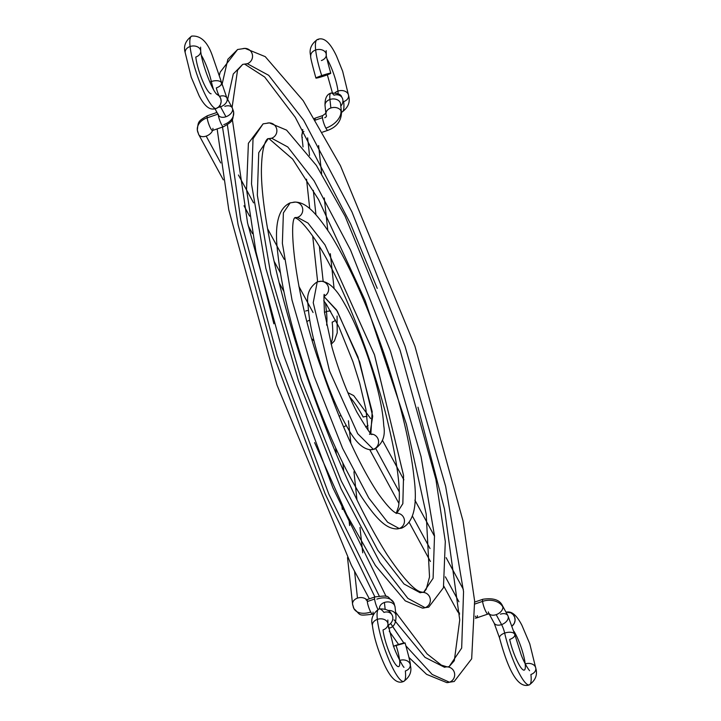 <?xml version="1.0" encoding="UTF-8"?>
<svg xmlns="http://www.w3.org/2000/svg" width="721" height="721" viewBox="0 0 721 721"><rect width="100%" height="100%" fill="white"/><g stroke="black" fill="none" stroke-linecap="round" stroke-linejoin="round"><path stroke-width="1.08" d="M326.298 54.553A7.814 5.795 173.8 0 0 315.663 50.001A38.267 7.471 71.1 0 0 321.719 75.597A7.814 0.559 -18.1 0 1 330.768 73.227A7.814 0.559 -18.1 0 1 324.964 75.687A7.814 0.559 -18.1 0 1 315.915 78.057A7.814 0.559 -18.1 0 1 321.719 75.597A38.267 7.471 -108.9 0 1 315.663 50.001A7.814 5.795 -6.2 0 1 326.298 54.553A7.814 5.795 -6.2 0 1 321.377 60.546M340.799 106.077A7.814 6.678 -38.1 0 0 341.583 96.956A7.814 6.678 141.9 0 1 340.799 106.077M341.493 112.485A7.814 5.795 173.8 0 0 340.97 110.782A7.814 5.795 173.8 0 0 330.867 107.997A7.814 5.795 173.8 0 0 325.946 113.305A7.814 5.795 -6.2 0 1 330.867 107.997L329.939 99.48A23.532 4.596 -108.9 0 1 330.912 93.099A23.532 4.596 71.1 0 0 329.939 99.48A7.814 5.795 -6.2 0 1 340.582 104.031M341.493 112.422L340.564 103.905A7.814 5.795 173.8 0 0 329.939 99.48L330.867 107.997A7.814 5.795 -6.2 0 1 340.97 110.782A17.637 11.311 151.5 0 1 325.883 128.14A7.814 1.523 71.1 0 0 327.83 130.33A7.814 1.523 -108.9 0 1 325.883 128.14A7.814 1.523 -108.9 0 1 322.458 117.667L315.428 120.074L322.458 117.667A7.814 1.523 -108.9 0 1 322.783 115.54A7.814 1.523 -108.9 0 1 322.801 115.54A7.814 1.523 71.1 0 0 322.458 117.667A7.814 1.523 71.1 0 0 325.883 128.14A17.637 11.311 -28.5 0 0 340.97 110.782A7.814 5.795 -6.2 0 1 341.493 112.422C341.249 121.056 336.707 127.031 327.848 130.321L322.485 132.159M324.756 117.73A2.01 1.289 -28.5 0 0 326.478 115.748A7.814 5.795 -6.2 0 1 325.955 114.107L325.036 105.59A7.814 5.795 173.8 0 1 329.939 99.48A7.814 5.795 -6.2 0 0 325.027 105.464M314.446 118.433L315.492 118.046A7.814 1.523 71.1 0 0 315.122 119.551A7.814 1.523 -108.9 0 1 315.51 118.037M302.369 137.585A7.814 5.795 -6.2 0 1 301.847 135.881A7.814 5.795 -6.2 0 1 303.901 131.429A7.814 5.795 173.8 0 0 301.856 135.945L303.045 146.922M326.442 311.607A7.814 5.795 173.8 0 0 324.495 312.535A7.814 5.795 -6.2 0 1 326.442 311.607L325.522 303.099L326.442 311.607A70.784 13.825 -108.9 0 1 326.595 325.117A70.784 13.825 71.1 0 0 326.442 311.607A7.814 5.795 -6.2 0 1 330.669 311.084A7.814 5.795 173.8 0 0 326.442 311.607M335.553 320.052A7.814 5.795 -6.2 0 1 332.165 322.143A86.412 16.871 -108.9 0 1 330.912 343.376M198.78 134.674A7.814 5.011 -28.5 0 0 206.179 136.107L220.743 162.946L206.179 136.107A7.814 5.011 151.5 0 1 198.753 134.629A7.814 5.011 151.5 0 1 198.365 133.385A15.673 11.626 -6.2 0 1 197.311 129.906A15.673 11.626 -6.2 0 1 207.17 117.829A7.814 1.523 -108.9 0 1 207.495 115.711A7.814 1.523 71.1 0 0 207.17 117.829A7.814 1.523 71.1 0 0 209.559 126.139A7.814 1.523 71.1 0 0 212.56 130.492A7.814 1.523 -108.9 0 1 209.568 126.157A7.814 1.523 -108.9 0 1 207.17 117.829L217.904 114.152L207.17 117.829A15.673 11.626 173.8 0 0 197.311 129.906M218.184 114.657A7.814 1.523 71.1 0 0 220.662 122.759A7.814 1.523 71.1 0 0 223.51 126.743A7.814 1.523 -108.9 0 1 220.653 122.741A7.814 1.523 -108.9 0 1 218.184 114.657M219.535 96.362A7.814 5.011 151.5 0 1 226.854 97.885A7.814 5.011 151.5 0 1 220.545 106.807L225.943 116.757A7.814 5.011 -28.5 0 0 232.631 109.069A15.673 11.626 -6.2 0 1 233.685 112.548A15.673 11.626 173.8 0 0 232.631 109.069A7.814 5.011 151.5 0 1 225.943 116.757A7.814 5.011 151.5 0 1 218.544 115.324A7.814 5.011 151.5 0 1 218.139 114.035L218.517 115.279A7.814 5.011 -28.5 0 0 225.943 116.757L220.545 106.807A23.532 4.596 -108.9 0 1 219.878 105.536A23.532 4.596 71.1 0 0 220.545 106.807A7.814 5.011 151.5 0 1 218.256 107.33A7.814 5.011 -28.5 0 0 220.545 106.807A7.814 5.011 -28.5 0 0 226.8 97.795M211.334 81.545A7.814 3.749 -12.7 0 1 221.464 83.086A7.814 3.749 167.3 0 0 211.334 81.545A22.648 4.425 71.1 0 0 201.384 55.364A22.648 4.425 -108.9 0 1 211.334 81.545A23.532 4.596 71.1 0 0 213.47 89.467A23.532 4.596 -108.9 0 1 211.334 81.545A7.814 3.749 167.3 0 0 209.883 82.131M221.464 83.086A7.814 3.749 -12.7 0 1 216.327 87.908A7.913 1.541 71.1 0 0 219.166 95.92M200.717 51.056A7.814 5.795 173.8 0 0 190.083 46.514A38.267 7.471 71.1 0 0 201.285 85.997A38.267 7.471 71.1 0 0 215.949 108.601A7.814 7.643 -88.4 0 0 216.417 93.964L219.301 96.064L220.779 98.714L221.149 101.733L220.365 104.68L218.535 107.087L215.949 108.601A38.267 7.471 -108.9 0 1 201.285 85.997A38.267 7.471 -108.9 0 1 190.083 46.514A7.814 5.795 -6.2 0 1 200.717 51.056A7.814 5.795 -6.2 0 1 195.797 57.049A22.648 4.425 71.1 0 0 202.43 80.419A22.648 4.425 71.1 0 0 211.109 93.793M192.381 36.05A38.267 7.471 71.1 0 0 190.083 46.514A38.267 7.471 -108.9 0 1 192.381 36.05M348.594 95.641A7.814 5.795 173.8 0 0 337.96 91.089A22.648 4.425 71.1 0 0 326.964 58.861A22.648 4.425 -108.9 0 1 337.96 91.089A7.814 5.795 -6.2 0 1 348.594 95.641A7.814 5.795 -6.2 0 1 343.674 101.625A38.267 7.471 -108.9 0 1 342.096 112.007A38.267 7.471 -108.9 0 1 341.457 112.097A38.267 7.471 71.1 0 0 342.096 112.007M318.367 39.628A38.267 7.471 71.1 0 0 315.663 50.001A38.267 7.471 -108.9 0 1 318.367 39.628M330.912 93.099A23.532 4.596 -108.9 0 1 334.03 95.208A7.814 6.678 141.9 0 1 341.583 96.956M337.96 91.089A22.648 4.425 -108.9 0 1 338.122 93.856A22.648 4.425 71.1 0 0 337.96 91.089A7.814 5.795 173.8 0 0 335.031 92.748A7.814 5.795 -6.2 0 1 337.96 91.089M310.742 55.995A7.814 5.795 -6.2 0 1 315.663 50.001A7.814 5.795 173.8 0 0 310.742 55.995M323.188 281.487L319.376 246.348L323.188 281.487M315.951 214.732L313.32 190.371L315.951 214.732M309.534 155.457L307.624 137.846L309.534 155.457M280.406 272.862L274.052 261.155L280.406 272.862M249.619 216.147L243.986 205.773L249.619 216.147M185.162 52.498A7.814 5.795 -6.2 0 1 190.083 46.514A7.814 5.795 173.8 0 0 185.162 52.498M213.236 109.006A7.814 7.643 -88.4 0 0 215.949 108.601L212.992 108.988M224.817 106.347A7.814 5.011 151.5 0 1 232.225 107.78A7.814 5.011 151.5 0 1 232.631 109.069A7.814 5.011 -28.5 0 0 232.252 107.826L226.854 97.885L212.407 55.787C207.531 41.863 200.627 35.311 191.687 36.122C185.486 40.709 183.314 46.216 185.18 52.615L191.236 77.228L199.113 95.767C203.908 105.032 208.639 109.439 213.308 109.006M233.685 112.548A15.673 11.626 -6.2 0 1 223.825 124.616M206.179 136.107A7.814 5.011 -28.5 0 0 212.569 130.483A7.814 5.011 151.5 0 1 206.179 136.107M212.893 128.365A7.814 1.523 -108.9 0 1 212.569 130.483L223.501 126.743C233.604 120.903 232.586 120.813 233.667 112.359L232.252 107.826M307.146 321.296A7.814 5.011 -28.5 0 0 309.688 319.962A7.814 5.011 151.5 0 1 307.534 321.142M305.641 311.03A7.814 5.011 151.5 0 1 308.453 310.472M324.964 75.687L330.66 73.362L327.316 73.848L316.023 77.922L324.964 75.687M394.063 619.799L425.02 657.372L444.56 667.295A7.859 7.688 91.6 0 1 454.609 673.63A7.859 7.688 91.6 0 1 449.426 682.201L454.212 681.498L449.426 682.201A7.859 7.688 -88.4 0 0 447.29 666.898M242.4 48.794A7.859 7.688 91.6 0 1 252.449 55.12A7.859 7.688 91.6 0 1 247.276 63.7L268.726 75.335L303.577 120.155L352.028 212.091L404.977 346.116L445.677 486.477L463.549 591.671L461.674 648.08L449.12 666.628L461.674 648.08L463.549 591.671L445.677 486.477L404.977 346.116L352.028 212.091L303.577 120.155L268.726 75.335L247.276 63.7A7.859 7.688 -88.4 0 0 245.131 48.388M409.05 657.543L426.598 674.351L446.777 682.607L454.212 681.498L471.669 658.814L474.616 600.981L463.044 521.085L414.89 346.071L340.447 165.713L303.208 100.697L265.238 56.644L245.059 48.388L237.615 49.497L227.854 59.293L221.924 84.961L227.854 59.293L237.615 49.497L220.166 72.181L219.409 75.128M222.293 125.796L238.119 224.835L274.827 358.463L325.153 493.858L374.902 596.934L325.153 493.858L274.827 358.463L238.119 224.835L222.293 125.796M392.612 626.513L403.85 643.024L390.629 623.413M406.076 646.061L432.176 674.45L449.426 682.201L432.176 674.45L406.076 646.061M232.072 107.501L237.533 70.27L242.716 64.367L247.276 63.7L242.716 64.367L233.271 73.993L227.656 99.372M377.236 288.373L350.658 224.096L295.259 117.307L264.697 77.039L244.617 64.106A7.859 7.688 -88.4 0 0 247.276 63.7A7.859 7.688 91.6 0 1 244.536 64.097M227.376 124.841L240.787 220.256L277.234 355.859L328.911 494.327L379.201 595.934M446.696 682.607A7.859 7.688 -88.4 0 0 449.426 682.201A7.859 7.688 91.6 0 1 446.696 682.607M314.599 442.622L346.729 514.722L375.425 565.525L405.256 600.863L422.416 608.091L428.734 607.145L443.442 587.714L445.299 541.498L435.899 479.375L400.056 350.145L345.107 216.282L316.411 165.469L286.579 130.131L269.411 122.903L263.102 123.85L253.026 138.738L251.521 183.999L265.86 268.419L298.521 381.048L341.015 488.604L379.895 562.38L407.861 598.34L425.075 607.686L407.861 598.34L379.895 562.38L341.015 488.604L298.521 381.048L265.86 268.419L251.521 183.999L253.026 138.738L263.102 123.85L266.761 123.309A7.859 7.688 91.6 0 1 276.801 129.645A7.859 7.688 91.6 0 1 271.628 138.216L268.194 138.72L258.74 152.69L257.334 195.166L270.79 274.395L301.441 380.093L341.312 481.033L377.804 550.267L404.048 584.019L420.199 592.779A7.859 7.688 91.6 0 1 430.248 599.115A7.859 7.688 91.6 0 1 425.075 607.686L428.734 607.145L425.075 607.686A7.859 7.688 -88.4 0 0 422.939 592.374M268.897 138.621A7.859 7.688 91.6 0 0 271.628 138.216A7.859 7.688 -88.4 0 1 268.969 138.621L292.627 159.089L318.565 199.582L365.042 300.26L406.437 424.336L426.201 514.109L429.527 576.953L426.219 589.264L424.038 592.076L422.857 592.374C421.902 591.094 415.837 597.33 386.988 554.476C358.95 509.837 331.795 449.174 305.542 372.496C278.567 293.014 261.218 212.866 261.399 170.327C261.885 138.982 268.753 138.081 268.194 138.72L271.628 138.216L287.787 146.985L314.032 180.737L350.514 249.971L390.394 350.902L421.046 456.609L434.502 535.829L433.096 578.305L423.633 592.274L433.096 578.305L434.502 535.829L421.046 456.609L390.394 350.902L350.514 249.971L314.032 180.737L287.787 146.985L271.628 138.216A7.859 7.688 -88.4 0 0 269.492 122.912M422.344 608.082A7.859 7.688 -88.4 0 0 425.075 607.686A7.859 7.688 91.6 0 1 422.344 608.082M397.055 513.199A7.859 7.688 91.6 0 1 399.2 528.511L401.66 528.151L399.2 528.511A7.859 7.688 -88.4 0 0 397.055 513.199M290.175 202.853C278.306 208.243 274.16 224.862 277.729 252.71C281.343 286.931 291.275 328.208 307.525 376.524C324.702 426.417 342.664 466.469 361.419 496.679C377.894 521.616 387.141 528.583 396.541 528.917L401.66 528.151C413.521 522.752 417.666 506.133 414.097 478.284C410.483 444.064 400.552 402.796 384.311 354.471C367.133 304.577 349.162 264.526 330.407 234.325C313.932 209.387 304.695 202.412 295.295 202.087L290.175 202.853L283.389 212.875L282.38 243.338L292.032 300.152L314.014 375.965L342.619 448.363L368.782 498.013L387.61 522.22L399.2 528.511L387.61 522.22L368.782 498.013L342.619 448.363L314.014 375.965L292.032 300.152L282.38 243.338L283.389 212.875L290.175 202.853L292.636 202.493A7.859 7.688 91.6 0 1 302.685 208.82A7.859 7.688 91.6 0 1 297.503 217.391L307.975 223.05L324.946 244.798L374.442 354.66L403.544 475.382L402.859 503.609L396.838 513.172M396.784 513.199L402.832 503.727L403.571 475.617L374.541 354.939L324.982 244.861L307.984 223.059L297.503 217.391A7.859 7.688 91.6 0 1 295.43 217.787A7.859 7.688 -88.4 0 0 297.503 217.391L295.547 217.634L297.503 217.391A7.859 7.688 -88.4 0 0 295.367 202.087M295.277 217.715L295.655 217.526C288.085 215.858 294.087 294.79 321.674 369.287C340.051 422.803 358.788 464.072 377.876 493.11C395.099 517.281 397.812 512.505 396.983 513.199L396.983 513.199M396.46 528.908A7.859 7.688 -88.4 0 0 399.2 528.511A7.859 7.688 91.6 0 1 396.46 528.908M371.946 434.096A7.859 7.688 91.6 0 1 373.316 449.336L374.587 449.147L373.316 449.336A7.859 7.688 -88.4 0 0 371.946 434.096M318.511 281.668A7.859 7.688 91.6 0 1 328.488 287.58A7.859 7.688 91.6 0 1 324.162 296.259A7.859 7.688 -88.4 0 0 321.251 281.262M369.927 434.087L372.703 416.215L359.707 361.951L337.257 311.102L324.08 296.655L336.518 309.886L357.967 356.94L372.18 411.61L370.9 433.267M317.249 281.848L313.238 302.676L329.506 370.882L357.679 433.645L373.316 449.336L357.679 433.645L329.506 370.882L313.238 302.676L317.249 281.848C309.3 287.192 306.245 294.97 308.074 305.19C309.057 322.476 314.122 344.818 323.278 372.198C331.11 395.018 339.42 413.926 348.225 428.923C355.732 442.334 363.213 449.273 370.666 449.733L374.587 449.147C382.536 443.812 385.591 436.025 383.761 425.805C382.77 408.519 377.705 386.177 368.557 358.797C360.725 335.986 352.407 317.078 343.602 302.072C336.094 288.661 328.623 281.722 321.169 281.262L317.249 281.848M370.585 449.733A7.859 7.688 -88.4 0 0 373.316 449.336A7.859 7.688 91.6 0 1 370.585 449.733M399.695 660.436A7.814 5.795 -6.2 0 1 410.258 665.005A7.814 5.795 -6.2 0 1 405.337 670.999A38.267 7.471 -108.9 0 1 402.633 681.372A38.267 7.471 -108.9 0 1 388.06 657.732A38.267 7.471 -108.9 0 1 377.326 619.375A38.267 7.471 71.1 0 0 388.06 657.732A38.267 7.471 71.1 0 0 402.633 681.372M391.656 614.337L391.611 614.283C389.764 610.327 385.528 608.551 378.922 608.984C372.73 613.526 370.567 619.024 372.415 625.477C373.956 637.391 377.975 650.531 384.473 664.879C391.061 678.912 397.487 684.409 403.742 681.381C409.925 676.866 412.097 671.368 410.249 664.888C410.898 665.05 409.177 657.732 405.085 642.934A7.814 0.559 161.9 0 0 396.036 645.313A22.648 4.425 -108.9 0 1 399.596 660.238A22.648 4.425 71.1 0 0 396.036 645.313A7.814 0.559 161.9 0 0 393.648 646.169M378.904 608.993A38.267 7.471 71.1 0 0 377.326 619.375A7.814 5.795 -6.2 0 1 387.961 623.917A7.814 5.795 173.8 0 0 377.326 619.375A38.267 7.471 -108.9 0 1 378.904 608.993A38.267 7.471 -108.9 0 1 383.969 612.417A7.814 6.678 141.9 0 1 391.521 614.175A7.814 6.678 141.9 0 1 388.132 625.296A7.814 6.678 -38.1 0 0 391.521 614.175M388.466 627.369A23.532 4.596 71.1 0 0 390.088 627.901A23.532 4.596 -108.9 0 1 388.466 627.369M395.973 615.536A7.814 5.795 173.8 0 0 387.754 610.471A7.814 5.795 -6.2 0 1 395.964 615.41C396.226 622.439 394.27 626.603 390.07 627.91L388.637 628.261M373.018 612.084A7.814 1.523 -108.9 0 1 372.676 614.211A7.814 1.523 -108.9 0 1 370.72 612.021A7.814 1.523 -108.9 0 1 367.295 601.548A7.814 1.523 71.1 0 1 367.629 599.421L374.92 596.925A7.814 1.523 71.1 0 0 374.596 599.043A7.814 1.523 -108.9 0 1 374.92 596.925C390.458 595.267 385.852 595.384 393.657 602.45L395.045 606.893A7.814 5.795 173.8 0 0 394.522 605.252A7.814 5.795 173.8 0 0 384.419 602.468L385.131 609.083L384.419 602.468A7.814 5.795 173.8 0 0 379.507 608.578L379.543 608.794A7.814 5.795 -6.2 0 1 379.507 608.515A7.814 5.795 -6.2 0 1 384.419 602.468A7.814 5.795 -6.2 0 1 394.522 605.252A17.637 11.311 -28.5 0 0 393.576 602.296A17.637 11.311 151.5 0 1 394.522 605.252A7.814 5.795 -6.2 0 1 395.045 606.956M374.596 599.043A7.814 1.523 71.1 0 0 377.939 609.389A7.814 1.523 -108.9 0 1 374.596 599.043L367.295 601.548L374.596 599.043M354.038 608.83A17.637 11.311 -28.5 0 0 370.72 612.021A17.637 11.311 151.5 0 1 354.038 608.83A17.637 11.311 151.5 0 1 353.092 605.874A7.814 5.795 -6.2 0 1 352.569 604.234A7.814 5.795 -6.2 0 1 357.472 598.124L354.597 571.573L357.472 598.124A7.814 5.795 -6.2 0 1 366.638 599.674A7.814 5.795 173.8 0 0 357.472 598.124A7.814 5.795 173.8 0 0 352.56 604.171M349.766 397.136A86.412 16.871 -108.9 0 1 363.186 417.053A7.814 5.011 151.5 0 1 367.07 416.531M459.592 614.193L457.475 611.318A7.814 5.011 -28.5 0 0 459.547 613.003A7.814 5.011 151.5 0 1 457.502 611.363A7.814 5.011 151.5 0 1 457.096 610.074M477.365 615.662A7.814 1.523 -108.9 0 1 477.05 617.78A7.814 1.523 -108.9 0 1 475.382 616.149A7.814 1.523 71.1 0 0 477.041 617.78L475.427 618.248M482.908 599.259A7.814 1.523 71.1 0 0 482.583 601.377A15.673 11.626 -6.2 0 1 502.861 606.965A7.814 5.011 -28.5 0 0 502.456 605.676M477.041 617.78L487.982 614.04A7.814 1.523 -108.9 0 1 484.981 609.687A7.814 1.523 -108.9 0 1 482.583 601.377A7.814 1.523 -108.9 0 1 482.917 599.259C493.299 597.727 499.815 599.881 502.483 605.721A7.814 5.011 151.5 0 1 502.861 606.965A15.673 11.626 173.8 0 0 482.583 601.377L474.824 604.036L482.583 601.377A7.814 1.523 71.1 0 0 484.981 609.705A7.814 1.523 71.1 0 0 487.982 614.031L489.478 613.995L488.748 613.174A7.814 5.011 151.5 0 1 488.369 611.931L488.306 611.913M488.748 613.174L494.146 623.115A7.814 5.011 -28.5 0 0 501.582 624.602A7.913 1.541 -108.9 0 1 504.673 633.092A38.267 7.471 71.1 0 0 528.619 684.95A38.267 7.471 -108.9 0 1 504.673 633.092A7.814 3.749 -12.7 0 1 514.812 634.624A7.814 3.749 167.3 0 0 504.673 633.092A7.814 3.749 167.3 0 0 499.536 637.914A7.814 3.749 -12.7 0 1 504.673 633.092A7.913 1.541 71.1 0 0 501.582 624.602A7.814 5.011 151.5 0 1 494.2 623.205M525.276 663.933A7.814 5.795 -6.2 0 1 535.838 668.502A7.814 5.795 -6.2 0 1 530.917 674.486A38.267 7.471 -108.9 0 1 528.619 684.95M505.971 612.147A7.814 7.643 91.6 0 1 512.28 625.864L514.307 623.286L515.091 620.339L514.722 617.32L513.244 614.68L510.883 612.814L505.971 612.147M525.176 663.735A22.648 4.425 71.1 0 0 514.001 631.389A22.648 4.425 -108.9 0 1 525.122 663.275M535.838 668.502A7.814 5.795 173.8 0 0 526.222 663.662M410.258 665.005A7.814 5.795 173.8 0 0 401.146 660.066M387.961 623.917A7.814 5.795 -6.2 0 1 383.04 629.911A22.648 4.425 71.1 0 0 389.394 652.613A22.648 4.425 71.1 0 0 398.019 666.601A22.648 4.425 71.1 0 0 399.623 660.454M372.406 625.359A7.814 5.795 -6.2 0 1 377.326 619.375A7.814 5.795 173.8 0 0 372.406 625.359M349.613 525.537L348.91 519.048L349.613 525.537M343.755 471.39L342.854 463.098L343.755 471.39M458.916 601.765L445.38 576.827L458.916 601.765M430.031 548.555L412.349 515.975L430.031 548.555M399.227 491.794L375.812 448.642L399.227 491.794M496.183 614.653A7.814 5.011 151.5 0 1 489.343 613.959A7.814 5.011 -28.5 0 0 496.183 614.653L501.582 624.602L496.183 614.653A7.814 5.011 -28.5 0 0 502.861 606.965A7.814 5.011 151.5 0 1 496.183 614.653M514.812 634.624A7.814 3.749 -12.7 0 1 509.666 639.455A22.648 4.425 71.1 0 0 523.834 670.142A22.648 4.425 71.1 0 0 525.203 663.951M500.455 614.193A7.814 5.011 151.5 0 1 507.827 615.581A7.814 5.011 151.5 0 1 501.582 624.602A7.814 5.011 -28.5 0 0 507.881 615.671L514.794 634.561L521.247 655.019C522.698 658.886 526.069 666.339 529.593 670.701M367.998 425.417A7.814 5.011 151.5 0 1 365.619 426.931A7.814 5.011 -28.5 0 0 367.998 425.417M339.014 416.017A7.814 5.795 -6.2 0 1 341.123 415.792A7.814 5.795 173.8 0 0 339.014 416.017M346.206 425.426A7.814 5.795 -6.2 0 1 343.98 426.706M347.513 557.558L352.569 604.234L353.948 608.677C361.464 615.617 357.427 615.932 372.694 614.202A7.814 1.523 71.1 0 1 370.72 612.021A7.814 1.523 71.1 0 1 367.295 601.548A7.814 1.523 -108.9 0 1 367.647 599.421M376.885 599.115A17.637 11.311 151.5 0 1 393.576 602.296M393.387 646.268L404.977 643.078M326.18 50.641L326.289 54.435C325.685 54.066 327.181 60.33 330.759 73.218M342.069 97.641L341.673 97.074C341.123 94.325 337.536 93 330.93 93.09C326.73 94.397 324.774 98.561 325.036 105.59M340.564 103.905L340.438 103.22M302.766 129.519L301.856 135.945M314.068 341.033L312.139 339.077M223.303 179.862L198.753 134.629L197.329 130.086C198.338 121.75 197.509 121.407 207.495 115.711L216.985 112.458M200.6 47.144L200.708 50.939C201.538 62.502 211.758 89.774 216.778 94.343M341.466 112.206L342.078 112.016C348.27 107.474 350.433 101.976 348.585 95.523L342.646 71.244L336.572 56.211C330.038 42.188 323.603 36.654 317.258 39.619C311.075 44.134 308.903 49.632 310.751 56.112C310.102 55.95 311.823 63.268 315.915 78.066M332.363 92.739L327.352 74.831M306.533 179.187L309.724 208.639M312.698 236.055L317.646 281.722M248.159 225.655L252.467 233.595M279.144 282.749L283.876 291.464M215.029 108.853L218.517 115.279M238.444 175.014L253.567 202.871M267.554 228.656L284.2 259.326M298.873 286.345L313.067 312.508M331.155 344.296L334.418 340.934L337.221 332.814L337.067 316.032M334.111 288.724L330.317 253.684M327.785 230.278L324.279 197.933M321.656 173.725L318.601 145.516M315.492 118.046L322.783 115.54L326.027 113.161L325.955 114.107M395.613 612.174L427.093 653.911L441.378 665.122L447.209 666.898L449.12 666.628L454.311 660.688L459.737 619.925L444.478 509.026L417.955 407.203M386.114 596.465L332.886 487.793L283.443 354.552L247.582 223.023L232.342 119.398M216.372 111.331L216.399 112.665M217.138 128.924L228.782 209.91L276.945 384.924L351.379 565.282L369.35 598.836M389.259 631.245L398.596 644.475M244.617 64.106L242.716 64.367M263.102 123.85L248.394 143.281L246.537 189.506L255.928 251.62L273.872 323.801M268.978 138.621L268.194 138.72M396.18 513.478L398.47 506.782C401.408 489.947 396.929 458.033 385.041 411.033C373.154 366.863 358.211 325.198 340.24 286.057C330.903 266.031 322.089 249.899 313.788 237.642C299.08 216.706 295.132 218.229 294.844 217.796M371.099 434.024L369.485 434.276M372.144 434.213L372.153 434.213C371.973 436.385 366.881 429.031 356.895 412.142C347.333 393.36 339.059 371.856 332.075 347.612L324.477 312.382C323.792 297.935 323.792 292.185 324.486 295.132M368.107 430.248L365.898 409.312L359.689 383.166L352.948 361.744L338.96 327.028L326.46 304.424L323.729 300.756M333.499 402.093L334.057 400.443M494.146 623.115L499.554 637.986C505.718 660.842 515.722 689.862 529.313 684.878C535.514 680.291 537.686 674.784 535.82 668.385L529.764 643.772L521.887 625.233C517.092 615.968 512.361 611.561 507.692 611.994M387.844 620.006L387.943 623.8L392.963 644.204C395.027 652.397 404.148 668.962 404.012 667.204L404.012 667.204M335.635 447.876L336.31 454.14M341.781 504.655L342.304 509.45M457.475 611.318L443.821 586.164M430.437 561.497L409.186 522.355M398.911 503.42L369.747 449.679M482.917 599.259L474.697 602.071M507.881 615.671L502.483 605.721M463.351 589.399L446.119 557.657M434.538 536.316L414.89 500.122M403.886 479.835L382.436 440.324M347.837 392.657L353.687 395.595L370.612 418.531M348.414 420.776L350.857 443.361M353.939 471.759L356.994 499.995M359.968 527.493L362.717 552.818M367.629 599.421L365.971 599.701L367.683 601.233M372.694 614.202L373.505 613.922M395.045 606.893L395.964 615.41"/></g></svg>
